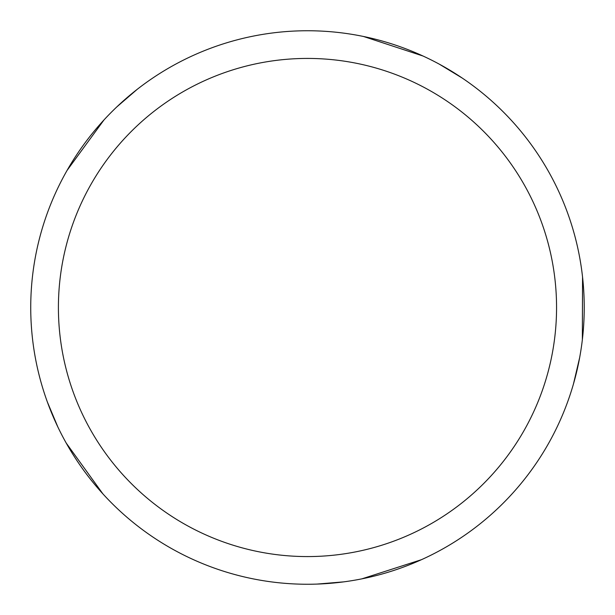 <?xml version="1.0" encoding="UTF-8"?>
<svg xmlns="http://www.w3.org/2000/svg" width="615" height="615" viewBox="0 0 615 615"><rect width="100%" height="100%" fill="white"/><g stroke="black" fill="none" stroke-linecap="round" stroke-linejoin="round"><path stroke-width="0.92" d="M307.485 30.75A276.75 276.75 0 0 1 584.235 307.5A276.75 276.75 0 0 1 307.485 584.25A276.75 276.75 0 0 1 30.735 307.5A276.75 276.75 0 0 1 307.485 30.75M307.485 58.425A249.075 249.075 0 0 1 556.56 307.5A249.075 249.075 0 0 1 307.485 556.575A249.075 249.075 0 0 1 58.41 307.5A249.075 249.075 0 0 1 307.485 58.425M421.467 559.688L361.843 578.861M582.551 277.027L582.359 339.657M439.31 64.16L462.349 78.136M363.503 36.477L423.012 56.019M343.87 581.851L317.009 584.089M579.645 357.676L573.48 383.914M57.81 426.879L47.378 402.026M102.866 493.837L66.205 443.054M544.121 451.01A276.75 276.75 0 0 0 562.894 414.056A276.75 276.75 0 0 1 544.121 451.01L544.021 451.164M67.035 170.47L104.004 119.917M116.788 106.933L137.207 89.336"/></g></svg>
